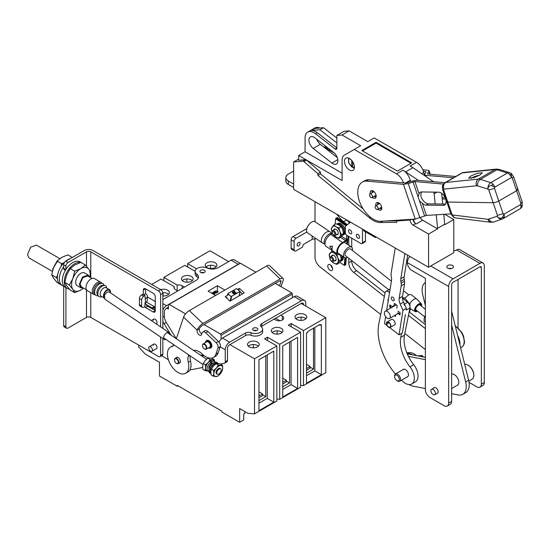 <?xml version="1.0" encoding="UTF-8"?>
<svg xmlns="http://www.w3.org/2000/svg" width="550" height="550" viewBox="0 0 550 550"><rect width="100%" height="100%" fill="white"/><g stroke="black" fill="none" stroke-linecap="round" stroke-linejoin="round"><path stroke-width="0.82" d="M206.147 340.986A4.283 2.475 60 0 1 206.697 340.436A4.283 2.475 60 0 1 209.997 341.584A4.283 2.475 60 0 1 211.867 345.902A4.283 2.475 60 0 1 210.98 347.861A4.283 2.475 60 0 1 210.231 348.061M176.021 357.878A3.245 1.87 60 0 1 176.481 357.376A3.245 1.87 60 0 1 178.977 358.243A3.245 1.87 60 0 1 180.393 361.508A3.245 1.87 60 0 1 179.719 362.993A3.245 1.87 60 0 1 179.059 363.144M190.321 355.953A11.763 6.793 -120 0 0 190.52 361.034L188.286 362.319A15.118 8.731 60 0 1 188.794 366.362A15.118 8.731 60 0 1 185.659 373.278A15.118 8.731 60 0 1 174.006 369.229A15.118 8.731 60 0 1 167.413 354.014A15.118 8.731 60 0 1 170.541 347.091A15.118 8.731 60 0 1 171.765 346.582L173.539 345.558M190.52 361.034A15.118 8.731 60 0 1 191.029 365.069A15.118 8.731 60 0 1 187.894 371.993L185.659 373.278M208.003 331.574L218.398 341.474L216.164 342.76L205.776 332.86L208.003 331.574A4.036 2.331 60 0 0 205.109 330.701L202.874 331.994A4.036 2.331 60 0 0 202.18 332.901L201.664 334.428A3.362 1.939 60 0 1 201.087 335.191A3.362 1.939 60 0 1 198.165 333.898A3.362 1.939 60 0 1 197.147 330.124L199.403 328.769A3.025 1.121 -46.4 0 1 202.201 325.566L279.434 280.988A3.025 1.121 -46.4 0 1 280.857 280.768A3.025 1.121 -46.4 0 1 280.913 281.724L279.531 285.828M199.382 328.838A3.362 1.939 -120 0 0 201.864 333.85M218.398 341.474A4.036 2.331 60 0 1 220.227 346.679L218.171 352.797A15.118 8.731 60 0 1 215.566 356.207L213.331 357.5A15.118 8.731 60 0 1 211.255 358.167M170.541 347.091L172.776 345.799A15.118 8.731 60 0 1 173.704 345.379M266.564 266.021L280.122 278.939A6.181 2.289 -46.4 0 1 283.037 278.479L269.479 265.567A6.181 2.289 133.6 0 0 266.564 266.021L189.337 310.599A6.181 2.289 133.6 0 0 183.611 317.144L176.351 338.759M174.061 344.926A11.763 6.793 60 0 1 172.721 346.184A11.763 6.793 60 0 1 171.765 346.582M188.286 362.319A11.763 6.793 60 0 1 188.306 356.448L189.791 355.596M188.815 354.929L188.306 356.448M193.414 350.343A15.118 8.731 60 0 1 202.469 354.234A15.118 8.731 60 0 0 208.704 357.967M216.164 342.76A4.036 2.331 60 0 1 217.999 347.971L215.944 354.09A15.118 8.731 60 0 1 213.331 357.5M202.874 331.994A4.036 2.331 60 0 1 205.776 332.86M183.611 317.144L197.147 330.124M242.461 293.934L240.13 291.713M197.168 330.062A6.181 2.289 -46.4 0 1 202.895 323.517L189.337 310.599M228.841 294.539L225.232 296.622L229.976 301.146L244.234 292.909L239.484 288.393L237.751 289.389M280.122 278.939L202.895 323.517M283.037 278.479A6.181 2.289 -46.4 0 1 283.147 280.431L281.043 286.694M238.831 290.345L239.484 288.393M83.27 287.98L80.836 287.794L79.317 284.426L82.528 277.021L88.199 275.055L89.574 277.069M59.819 258.624L36.424 245.114L30.724 247.094L27.5 254.533L29.033 257.916L52.353 271.384M86.591 289.891L81.366 286.88L80.066 283.999L82.878 277.585L87.67 275.969L92.015 278.479M211.984 292.841L215.724 293.067A44.626 25.761 -120 0 0 213.173 292.153L213.462 291.988A44.626 25.761 60 0 1 216.384 293.061L212.272 293.061A44.626 25.761 60 0 1 214.761 293.996L214.479 294.161A44.626 25.761 -120 0 0 211.551 293.088L211.984 292.841L212.053 293.246M218.151 291.851L217.229 292.511L215.765 292.435A44.626 25.761 -120 0 0 214.83 292.091L214.356 291.631L214.981 291.108L216.734 290.991A44.626 25.761 60 0 1 217.669 291.335L218.151 291.851M218.109 291.954L217.931 291.479M217.999 291.857L217.669 291.335M214.603 291.328L214.83 291.72M214.424 291.486L214.5 291.899M227.562 295.274L228.023 293.81L231.144 296.574L230.134 301.049M228.03 293.466L236.466 288.599L240.054 291.431L231.144 296.574M217.724 292.236L217.676 291.754L217.724 292.236L216.941 292.559M234.582 293.15L232.946 291.94L232.251 292.139L232.485 292.875L234.314 293.975L234.733 293.528L234.279 292.786M235.008 292.765L234.431 290.812L233.255 291.493L234.403 291.17L234.664 292.696L235.902 293.123L236.053 292.298L235.709 292.903L234.981 292.882L234.664 291.019M240.054 291.431L239.119 295.859M215.167 292.208L215.112 291.926A44.626 25.761 60 0 1 216.047 292.27M217.676 291.754L217.381 291.5A44.626 25.761 60 0 0 216.452 291.156L214.823 291.699M234.245 292.903L233.833 292.531M233.317 291.555L234.431 290.812M234.3 293.81L233.901 293.837M234.444 293.562L232.843 292.132L232.478 292.579L233.496 293.673M232.863 293.164L233.214 293.329M80.836 287.794L77.179 285.684A7.356 4.249 -60 0 1 75.659 282.315A7.356 4.249 -60 0 1 78.87 274.911A7.356 4.249 -60 0 1 84.542 272.938L88.199 275.055M83.573 288.152L80.864 290.029L74.676 292.641L70.153 290.029L66.646 285.739L64.797 282.404L66.646 275.028L70.153 268.599L74.683 265.031L80.871 262.419L85.388 265.024L80.864 268.599A13.124 7.576 120 0 0 72.827 278.596A13.124 7.576 120 0 0 72.827 289.307A13.124 7.576 120 0 0 80.864 290.029A13.124 7.576 120 0 0 83.463 288.09M89.767 277.179A13.124 7.576 120 0 0 90.138 273.955A13.124 7.576 120 0 0 88.901 269.314L90.75 272.649L89.822 277.214M85.388 265.024L88.901 269.314A13.124 7.576 120 0 0 80.864 268.599L74.676 271.212L72.827 278.596L69.314 285.017L72.827 289.307L74.676 292.641M64.797 282.404L69.314 285.017M70.153 268.599L74.676 271.212M59.758 284.027L57.062 282.466L53.556 278.183L51.707 274.849L53.556 267.465L57.062 261.044L61.593 257.469L67.781 254.856L72.284 257.455M51.707 274.849L56.224 277.461L57.413 278.809M57.551 275.433L56.224 277.461M57.062 261.044L61.586 263.649L61.098 266.399M63.896 262.845L61.586 263.649M219.141 369.036A3.19 1.677 -55.8 0 1 220.736 368.878A3.19 1.677 -55.8 0 1 220.935 371.319A3.19 1.677 -55.8 0 1 218.749 374A3.19 1.677 -55.8 0 1 217.154 374.158A3.19 1.677 -55.8 0 1 216.954 371.717A3.19 1.677 -55.8 0 1 219.141 369.036M80.678 262.481A14.699 8.491 120 0 0 69.898 267.85A14.699 8.491 120 0 0 64.288 281.744A14.699 8.491 120 0 0 67.334 288.475A14.699 8.491 120 0 0 69.355 289.128M82.699 263.471A14.699 8.491 120 0 0 82.032 263.017L80.066 261.876A14.699 8.491 120 0 0 68.736 265.815A14.699 8.491 120 0 0 62.315 280.603A14.699 8.491 120 0 0 65.361 287.334L67.334 288.475M82.032 263.017A14.699 8.491 120 0 0 81.311 262.666M70.139 258.699A14.699 8.491 120 0 0 57.372 277.75A14.699 8.491 120 0 0 60.417 284.481L62.391 285.622A14.699 8.491 -60 0 1 59.345 278.891A14.699 8.491 -60 0 1 63.683 266.633M63.704 285.794A3.025 1.746 120 0 0 63.683 286.131A14.699 8.491 -60 0 1 62.391 285.622M95.226 294.718A7.006 4.042 -60 0 1 93.775 294.394A7.006 4.042 -60 0 1 92.324 291.184A7.006 4.042 -60 0 1 95.384 284.137A7.006 4.042 -60 0 1 100.781 282.26A7.006 4.042 -60 0 1 101.784 283.353M100.781 282.26L94.463 278.609A7.006 4.042 120 0 0 89.059 280.486A7.006 4.042 120 0 0 86.006 287.54A7.006 4.042 120 0 0 87.457 290.744L93.775 294.394M98.168 295.659L97.866 295.714A6.806 3.932 -60 0 1 95.308 294.827L94.284 293.48A6.133 3.541 -60 0 1 93.651 291.239A6.133 3.541 -60 0 1 95.865 285.594A6.133 3.541 -60 0 1 100.244 283.161L101.922 283.374A6.806 3.932 -60 0 1 103.971 285.141L104.074 285.436M101.846 296.67L101.001 296.869A6.298 3.637 -60 0 1 98.395 295.982L97.433 294.587A5.541 3.204 -60 0 1 96.917 292.648A5.541 3.204 -60 0 1 102.781 285.333L104.473 285.464A6.298 3.637 -60 0 1 106.542 287.279L106.789 288.118M95.308 294.827A6.806 3.932 -60 0 1 94.607 292.339A6.806 3.932 -60 0 1 97.061 286.076A6.806 3.932 -60 0 1 101.922 283.374M98.395 295.982A6.298 3.637 -60 0 1 97.811 293.782A6.298 3.637 -60 0 1 104.473 285.464M104.067 297.949L101.221 296.306A4.936 2.853 -60 0 1 100.196 294.044A4.936 2.853 -60 0 1 102.355 289.073A4.936 2.853 -60 0 1 106.164 287.753L109.443 289.644A4.936 2.853 -60 0 1 110.461 291.906A4.936 2.853 -60 0 1 110.392 292.786M104.046 297.811A4.936 2.853 -60 0 1 103.476 295.941A4.936 2.853 -60 0 1 105.634 290.971A4.936 2.853 -60 0 1 109.443 289.644M104.06 296.526A4.269 2.461 -60 0 1 103.95 295.666A4.269 2.461 -60 0 1 105.813 291.369A4.269 2.461 -60 0 1 109.106 290.228A4.269 2.461 -60 0 1 109.986 292.181A4.269 2.461 -60 0 1 109.979 292.504M205.343 342.657A4.084 2.358 60 0 1 206.181 340.972A4.084 2.358 60 0 1 209.33 342.066A4.084 2.358 60 0 1 211.111 346.177A4.084 2.358 60 0 1 210.265 348.04A4.084 2.358 60 0 1 208.381 347.923M206.181 349.195L209.742 347.139A3.039 1.753 -120 0 0 210.375 345.751A3.039 1.753 -120 0 0 209.048 342.684A3.039 1.753 -120 0 0 206.704 341.873L203.136 343.929A3.039 1.753 60 0 1 205.48 344.747A3.039 1.753 60 0 1 206.807 347.806A3.039 1.753 60 0 1 206.181 349.195A3.039 1.753 60 0 1 204.655 349.044A3.039 1.753 60 0 1 204.538 348.975M206.333 347.806A2.702 1.561 60 0 1 204.421 348.913A2.702 1.561 60 0 1 202.51 345.599L202.51 345.599A2.702 1.561 60 0 1 204.421 344.493A2.702 1.561 60 0 1 206.333 347.806M202.51 345.599L202.51 345.324A3.039 1.753 60 0 1 203.136 343.929M174.501 360.058A2.702 1.561 60 0 1 174.501 360.051A2.702 1.561 60 0 1 176.413 358.951A2.702 1.561 60 0 1 178.324 362.264A2.702 1.561 60 0 1 176.413 363.364A2.702 1.561 60 0 1 174.501 360.058L174.501 359.783A3.039 1.753 60 0 1 175.134 358.387A3.039 1.753 60 0 1 177.471 359.205A3.039 1.753 60 0 1 178.805 362.264A3.039 1.753 60 0 1 178.173 363.653A3.039 1.753 60 0 1 176.653 363.502A3.039 1.753 60 0 1 176.529 363.433M152.446 350.061A2.619 1.513 60 0 1 151.903 351.264A2.619 1.513 60 0 1 149.882 350.556A2.619 1.513 60 0 1 148.741 347.923A2.619 1.513 60 0 1 149.284 346.72A2.619 1.513 60 0 1 151.305 347.421A2.619 1.513 60 0 1 152.446 350.061M217.154 374.158L216.466 373.697A3.19 1.677 -55.8 0 1 216.267 371.25A3.19 1.677 -55.8 0 1 218.453 368.569A3.19 1.677 -55.8 0 1 220.048 368.411L220.736 368.878M218.646 366.156A6.298 3.307 124.2 0 0 216.363 368.094A6.298 3.307 124.2 0 0 213.806 373.622A6.298 3.307 124.2 0 0 215.696 376.585A6.298 3.307 124.2 0 0 220.151 374.014A6.298 3.307 124.2 0 0 222.716 368.479A6.298 3.307 124.2 0 0 220.825 365.523A6.298 3.307 124.2 0 0 218.646 366.156M222.544 365.386L218.309 365.124L216.363 368.094L213.627 370.528L213.806 373.622L213.18 376.186L211.014 374.715L210.843 371.614L211.461 369.057L213.407 366.087L216.143 363.653L220.378 363.914L222.544 365.386L222.716 368.479L222.09 371.044L220.151 374.014L217.415 376.441L213.18 376.186M218.309 365.124L216.143 363.653M211.461 369.057L213.627 370.528M218.192 363.543A6.298 3.307 124.2 0 0 217.724 363.076L216.776 362.436A6.298 3.307 124.2 0 0 213.627 362.746A6.298 3.307 124.2 0 0 209.316 368.039A6.298 3.307 124.2 0 0 209.701 372.859L210.65 373.505A6.298 3.307 124.2 0 0 210.877 373.636M217.724 363.076A6.298 3.307 124.2 0 0 214.576 363.392A6.298 3.307 124.2 0 0 210.258 368.679A6.298 3.307 124.2 0 0 210.65 373.505M217.422 363.502A5.782 3.032 124.2 0 0 215.05 363.578L214.974 364.561M214.871 364.643L214.101 364.121A5.782 3.032 124.2 0 0 210.567 368.816A5.782 3.032 124.2 0 0 210.829 372.982M215.05 363.578L215.676 363.997M206.931 267.548A5.844 3.376 180 0 1 205.219 265.162A5.844 3.376 180 0 1 208.828 262.041A5.844 3.376 180 0 1 215.201 262.769A5.844 3.376 180 0 1 216.913 265.162A5.844 3.376 180 0 1 213.304 268.276A5.844 3.376 180 0 1 206.931 267.548M216.088 266.887A5.844 3.376 0 0 0 215.201 266.228A5.844 3.376 0 0 0 206.044 266.887M183.171 281.263A5.844 3.376 180 0 1 181.459 278.877A5.844 3.376 180 0 1 185.068 275.756A5.844 3.376 180 0 1 191.441 276.492A5.844 3.376 180 0 1 193.153 278.877A5.844 3.376 180 0 1 189.544 281.999A5.844 3.376 180 0 1 183.171 281.263M192.328 280.603A5.844 3.376 0 0 0 191.441 279.95A5.844 3.376 0 0 0 182.284 280.603M90.771 277.757L90.771 251.831A3.025 1.746 0 0 0 86.494 251.831L68.056 262.481L65.821 261.188L84.26 250.546A6.181 3.568 180 0 1 93.005 250.546L160.717 289.644A5.844 3.376 180 0 1 167.681 290.207A5.844 3.376 180 0 1 169.393 292.593A5.844 3.376 180 0 1 162.855 295.948M168.568 294.326A5.844 3.376 0 0 0 167.681 293.666A5.844 3.376 0 0 0 162.786 292.703M249.239 346.857A5.844 3.376 180 0 1 247.521 344.472A5.844 3.376 180 0 1 251.13 341.351A5.844 3.376 180 0 1 257.503 342.086A5.844 3.376 180 0 1 259.215 344.472A5.844 3.376 180 0 1 255.606 347.586A5.844 3.376 180 0 1 249.239 346.857M258.39 346.197A5.844 3.376 0 0 0 257.503 345.538A5.844 3.376 0 0 0 248.346 346.197M272.999 333.142A5.844 3.376 180 0 1 271.288 330.749A5.844 3.376 180 0 1 274.897 327.635A5.844 3.376 180 0 1 281.263 328.364A5.844 3.376 180 0 1 282.975 330.749A5.844 3.376 180 0 1 279.366 333.871A5.844 3.376 180 0 1 272.999 333.142M282.157 332.482A5.844 3.376 0 0 0 281.263 331.822A5.844 3.376 0 0 0 272.113 332.482M296.759 319.419A5.844 3.376 180 0 1 295.048 317.034A5.844 3.376 180 0 1 298.657 313.913A5.844 3.376 180 0 1 305.023 314.648A5.844 3.376 180 0 1 306.742 317.034A5.844 3.376 180 0 1 303.132 320.155A5.844 3.376 180 0 1 296.759 319.419M305.917 318.759A5.844 3.376 0 0 0 305.023 318.106A5.844 3.376 0 0 0 295.873 318.759M244.867 411.579L244.867 413.311L243.746 413.951L243.746 419.932L239.663 422.297L221.843 412.005L221.843 411.125L177.292 385.406L177.292 386.286L159.466 375.994L159.466 362.278L145.331 354.118L138.676 346.981L138.676 345.07M229.893 344.603L254.512 358.82L276.849 345.923L276.849 400.964L254.512 413.854L247.857 413.311L239.663 408.574L239.663 422.297M273.804 351.141L258.954 359.714L258.954 410.712L273.804 402.139L273.804 351.141M254.512 358.82L254.512 413.854M297.591 337.404L282.741 345.978L282.741 396.983L297.591 388.41L297.591 337.404M279.696 399.314L300.609 387.241L300.609 332.207L279.696 344.279L279.696 399.314L276.849 399.08M177.788 290.957L175.436 289.596A4.737 2.736 180 0 1 174.047 287.664A4.737 2.736 180 0 1 174.329 286.736L161.012 279.049L151.69 284.433M195.154 271.322L184.772 265.334L163.866 277.399L163.866 280.692M320.045 325.263L320.045 324.445L307.78 331.519L307.78 332.344L306.501 333.087L306.501 383.268L321.351 374.694L321.351 324.514L320.045 325.263L319.33 324.851M228.663 261.587L209.962 250.786L187.626 263.684L187.626 266.977M187.626 263.684L196.577 268.854M163.866 277.399L177.183 285.093A4.737 2.736 180 0 1 182.139 285.732L184.491 287.086M147.345 296.945L155.272 301.524M166.739 308.144L168.403 309.107L168.403 304.796L169.118 304.384L185.57 313.885M255.894 272.181L240.398 263.23L169.118 304.384M224.909 290.063L217.422 285.746L208.106 291.122L215.593 295.439M204.002 324.528L220.392 333.988L221.107 335.225L221.107 339.137M275.296 283.381L291.672 292.834L220.392 333.988M291.672 292.834L292.387 294.071L221.107 335.225M292.387 294.071L292.387 297.729M280.768 315.239L282.356 316.154A4.737 2.736 180 0 1 283.745 318.093A4.737 2.736 180 0 1 280.823 320.616A4.737 2.736 180 0 1 275.66 320.024L274.072 319.11M276.849 345.923L264.584 338.848L267.438 337.198L279.696 344.279M300.609 332.207L288.344 325.126L291.197 323.482L303.456 330.557L325.793 317.666L325.793 372.701L303.456 385.598L303.456 330.557M301.18 303.456L325.793 317.666M303.456 385.598L300.609 385.364M178.049 385.846L177.292 386.286M210.554 265.251L210.554 268.524M186.794 278.974L186.794 282.239M163.034 292.689L163.034 295.955M258.954 403.171L267.272 398.372L267.272 354.908M267.272 398.372L273.804 402.139M258.954 400.592L265.794 396.639L265.794 355.761M282.741 389.441L291.053 384.636L291.053 341.179M291.053 384.636L297.591 388.41M282.741 386.863L289.561 382.924L289.561 342.045M306.501 375.719L314.813 370.92L314.813 327.463M314.813 370.92L321.351 374.694M306.501 373.141L313.507 369.098L313.507 328.212M301.104 317.116L301.104 320.409M313.507 369.098L310.09 367.118M277.152 330.832L277.152 334.125M289.561 382.924L286.33 381.054M253.392 344.554L253.392 347.847M265.794 396.639L262.563 394.776M217.422 291.239L217.422 285.746M174.329 286.736L174.329 288.592M177.183 285.093L177.183 290.606M291.197 326.776L291.197 323.482M267.438 340.491L267.438 337.198M275.591 318.23A4.737 2.736 180 0 1 275.681 318.285L279.984 320.767M205.439 364.973L208.175 362.539L210.121 359.569L214.356 359.824L212.19 358.359L209.674 357.961L207.955 358.098L205.219 360.532L203.273 363.502L202.654 366.059L202.826 369.16L204.992 370.631L205.611 368.067L205.439 364.973L203.273 363.502M207.955 358.098L210.121 359.569M215.002 362.189A5.782 3.032 124.2 0 0 214.39 361.446A6.298 3.307 124.2 0 0 212.637 359.968A6.298 3.307 124.2 0 0 208.175 362.539A6.298 3.307 124.2 0 0 205.611 368.067A6.298 3.307 124.2 0 0 207.508 371.03L204.992 370.631M214.356 359.824L214.541 361.556M207.508 371.03A6.298 3.307 124.2 0 0 207.914 371.016A5.782 3.032 124.2 0 0 208.821 371.305M213.283 360.69L214.39 361.446A5.782 3.032 124.2 0 0 211.977 361.487L211.819 363.474L210.959 362.89M211.977 361.487L210.863 360.731M211.819 363.474A3.259 1.712 -55.8 0 1 212.685 363.399L212.651 363.392M209.083 368.699A3.259 1.712 -55.8 0 1 210.87 364.024L211.028 362.038A5.782 3.032 124.2 0 0 207.439 366.877A5.782 3.032 124.2 0 0 207.9 371.009L206.793 370.253M209.914 361.281L211.028 362.038M258.954 391.841L262.563 393.924L258.954 396.007M258.954 397.712L262.563 395.629L262.563 393.924M306.501 364.416L310.09 366.486L306.501 368.562M306.501 370.26L310.09 368.191L310.09 366.486M282.741 378.132L286.33 380.208L282.741 382.277M282.741 383.982L286.33 381.906L286.33 380.208M204.401 270.298A2.619 1.513 0 0 0 201.548 269.968A2.619 1.513 0 0 0 199.925 271.37A2.619 1.513 0 0 0 200.695 272.436A2.619 1.513 0 0 0 203.555 272.766A2.619 1.513 0 0 0 205.171 271.37A2.619 1.513 0 0 0 204.401 270.298M203.919 272.656A2.619 1.513 0 0 0 201.176 272.656M257.104 328.157A2.619 1.513 0 0 0 254.244 327.834A2.619 1.513 0 0 0 252.629 329.23A2.619 1.513 0 0 0 253.392 330.303A2.619 1.513 0 0 0 256.252 330.626A2.619 1.513 0 0 0 257.868 329.23A2.619 1.513 0 0 0 257.104 328.157M256.616 330.516A2.619 1.513 0 0 0 253.873 330.516M155.169 306.962A4.201 2.427 60 0 1 154.248 306.597L146.321 302.019M154.248 306.597L152.013 307.89A4.201 2.427 60 0 0 153.471 308.289L155.272 306.79M160.717 355.217L168.355 359.631M152.013 307.89L146.066 304.452M220.186 346.816L225.259 349.745L225.259 361.776A3.025 1.746 60 0 1 224.634 363.158A3.025 1.746 60 0 1 224.311 363.282L220.529 364.018M202.647 367.489L189.881 369.971M201.884 356.084L204.133 355.651M162.855 321.289A8.401 4.847 -120 0 0 164.058 323.744L171.098 335.197M262.639 329.23A7.391 4.269 180 0 1 258.644 333.018A7.391 4.269 180 0 1 250.972 332.709A4.201 2.427 0 0 0 245.575 332.977L229.632 342.176L222.502 338.058L294.271 296.636L301.4 300.754L261.738 323.647A4.201 2.427 0 0 0 260.507 325.359A4.201 2.427 0 0 0 261.278 326.762A7.391 4.269 180 0 1 262.639 329.23L262.639 331.808A7.391 4.269 180 0 1 258.644 335.603A7.391 4.269 180 0 1 250.972 335.294A4.201 2.427 0 0 0 245.575 335.555L229.632 344.754A3.025 1.746 -60 0 0 227.494 348.459L227.494 360.484A3.025 1.746 60 0 1 226.868 361.873L224.634 363.158M168.403 307.182L166.485 308.289A3.025 1.746 -60 0 0 164.347 311.994L164.347 316.257A8.401 4.847 -120 0 0 166.292 322.458L176.289 338.718M199.939 354.764A8.401 4.847 -120 0 0 202.455 355.121L203.273 354.963M225.259 349.745A6.181 3.568 -60 0 1 229.632 342.176M222.502 338.058A6.181 3.568 120 0 0 218.996 342.127M301.4 300.754A6.181 3.568 -60 0 1 304.494 300.444L297.364 296.333A6.181 3.568 120 0 0 294.271 296.636M162.855 299.578L196.048 280.418A8.401 4.847 0 0 0 198.509 276.987A8.401 4.847 0 0 0 196.728 273.996A7.391 4.269 180 0 1 195.154 271.37A7.391 4.269 180 0 1 199.313 267.534A7.391 4.269 180 0 1 207.103 268.008A8.401 4.847 0 0 0 218.219 267.616L231.124 260.171L238.253 264.289A6.181 3.568 -60 0 1 239.422 263.794M238.253 264.289L166.485 305.711L162.855 303.614M162.855 310.042A6.181 3.568 -60 0 1 166.485 305.711M301.4 303.332A3.025 1.746 -60 0 1 302.913 303.181A3.025 1.746 -60 0 1 303.538 304.569L301.4 303.332L261.738 326.226A4.201 2.427 0 0 0 261.147 326.652M198.206 278.272A8.401 4.847 0 0 0 196.728 276.574A7.391 4.269 180 0 1 195.154 273.948L195.154 271.37M304.494 300.444A6.181 3.568 -60 0 1 305.772 303.277L305.772 306.103M240.226 263.333L234.218 259.861A6.181 3.568 120 0 0 231.124 260.171M151.903 351.264L156.468 348.624A2.619 1.513 -120 0 0 157.011 347.428A2.619 1.513 -120 0 0 155.863 344.788A2.619 1.513 -120 0 0 153.842 344.087A2.619 1.513 -120 0 0 153.299 345.29M156.131 323.826L156.468 323.634A2.619 1.513 -120 0 0 157.011 322.431A2.619 1.513 -120 0 0 155.863 319.798A2.619 1.513 -120 0 0 153.842 319.096A2.619 1.513 -120 0 0 153.299 320.293M144.526 306.742A3.025 1.746 -120 0 0 145.441 307.505L153.134 311.953A3.025 1.746 -120 0 0 154.646 312.104A3.025 1.746 -120 0 0 155.272 310.716L155.272 296.945A3.025 1.746 -120 0 0 153.134 293.239L145.441 288.798A3.025 1.746 -120 0 0 143.928 288.647A3.025 1.746 -120 0 0 143.303 290.029L143.303 294.559M160.621 337.019L160.621 355.272A3.025 1.746 60 0 1 159.995 356.661A3.025 1.746 60 0 1 158.483 356.51L90.771 317.405A3.025 1.746 0 0 0 86.494 317.405L68.056 328.054A3.025 1.746 120 0 1 66.543 328.199A3.025 1.746 120 0 1 65.917 326.817L63.683 325.524A3.025 1.746 120 0 0 64.309 326.913L66.543 328.199M90.771 251.831L158.483 290.936A3.025 1.746 60 0 1 160.621 294.642L160.621 326.865M143.653 294.766L145.537 293.679L145.537 288.853M141.542 294.91L142.732 294.229L144.959 295.515L143.777 296.202L141.542 294.91A3.025 1.746 120 0 0 139.404 298.616L139.404 304.652A3.025 1.746 120 0 0 140.03 306.041L142.264 307.326A3.025 1.746 -60 0 0 143.777 307.175L144.959 306.494L144.959 302.926L145.53 302.596A3.025 1.746 -120 0 0 147.675 306.219L155.272 310.606M159.995 356.661L162.229 355.369A3.025 1.746 -120 0 0 162.855 353.987L162.855 338.539M162.855 328.384L162.855 293.349A3.025 1.746 -120 0 0 160.717 289.644L158.483 290.936M146.836 301.428L145.53 302.596L144.959 295.515M139.404 298.616L141.639 299.908A3.025 1.746 -60 0 1 143.777 296.202M141.639 299.908L141.639 305.944L139.404 304.652M142.264 307.326A3.025 1.746 -60 0 1 141.639 305.944M65.821 261.188A3.025 1.746 120 0 0 63.683 264.894L63.683 268.352A3.025 1.746 120 0 0 64.309 269.734L65.367 270.346M63.683 264.894L65.917 266.179L65.917 269.445M64.233 286.447L63.683 286.131L63.683 325.524M65.917 287.657L65.917 326.817M145.537 293.679A6.181 3.568 180 0 1 147.345 296.202L147.345 300.073A6.181 3.568 180 0 1 146.871 301.448M147.345 296.202A6.181 3.568 180 0 1 145.53 298.726M65.917 266.179A3.025 1.746 -60 0 1 68.056 262.481M164.209 339.453L104.789 299.138L104.507 295.048L106.968 292.098L109.154 291.947L168.926 332.502A4.201 2.207 124.2 0 0 166.829 332.716A4.201 2.207 124.2 0 0 163.955 336.243A4.201 2.207 124.2 0 0 164.209 339.453A4.201 2.207 124.2 0 0 165.963 339.426M169.544 334.146A4.201 2.207 124.2 0 0 168.926 332.502M416.728 355.678A16.803 9.701 -120 0 0 406.897 352.983M412.582 354.867A16.803 9.701 -120 0 0 407.103 353.492M384.374 312.826A4.201 2.427 60 0 1 385.234 311.211A4.201 2.427 60 0 1 388.596 312.469A4.201 2.427 60 0 1 390.294 316.862A4.201 2.427 60 0 1 389.434 318.484A4.201 2.427 60 0 1 386.072 317.226A4.201 2.427 60 0 1 384.374 312.826M409.777 308.914L410.321 308.605L409.901 311.286L409.228 311.671M410.025 306.714L409.901 304.356L409.406 304.638M403.246 298.732L404.704 297.887L402.449 297.859M409.901 304.356L404.704 297.887M409.729 307.368L410.321 308.605M394.233 299.887A2.097 1.21 60 0 1 393.807 300.699A2.097 1.21 60 0 1 392.123 300.066A2.097 1.21 60 0 1 391.277 297.873A2.097 1.21 60 0 1 391.703 297.062A2.097 1.21 60 0 1 393.381 297.688A2.097 1.21 60 0 1 394.233 299.887M390.94 307.911L389.606 306.873L389.929 304.899L392.246 306.694L392.721 306.419A4.283 2.475 60 0 0 392.459 307.038M392.246 306.694A4.283 2.475 60 0 1 392.776 306.171A4.283 2.475 60 0 1 393.965 306.013L396.179 304.734M391.05 319.681A3.19 1.843 60 0 1 391.304 319.474A3.19 1.843 60 0 1 393.862 320.43A3.19 1.843 60 0 1 395.154 323.771A3.19 1.843 60 0 1 394.501 325.009A3.19 1.843 60 0 1 394.192 325.126M395.244 248.016L391.119 273.329A8.401 4.847 60 0 0 391.057 273.838A8.401 4.847 60 0 0 391.167 275.976L391.483 277.846A8.401 4.847 60 0 1 391.593 279.984A8.401 4.847 60 0 1 391.531 280.493L386.657 310.386M405.371 306.178L403.528 302.101A8.401 4.847 60 0 1 402.524 296.402L404.559 283.903A8.401 4.847 -120 0 0 404.511 281.256L404.195 279.386A8.401 4.847 60 0 1 404.147 276.739L407.66 255.186M406.257 308.461L403.019 310.331L399.025 334.84L402.373 332.908L405.371 314.559M395.684 314.875L395.436 316.408L394.405 315.611M393.965 306.013L394.398 303.359L397.21 305.539L396.777 308.192M385.632 316.676L384.505 323.579L387.021 325.524M389.654 327.573L399.025 334.84M404.882 253.584L400.799 278.678L404.147 276.739M404.511 281.256L401.163 283.195L400.847 281.318A8.401 4.847 60 0 1 400.799 278.678M401.163 283.195A8.401 4.847 60 0 1 401.211 285.835L399.176 298.334L402.524 296.402M403.528 302.101L400.18 304.033A8.401 4.847 60 0 1 399.176 298.334M400.18 304.033L403.019 310.331M397.911 311.094L400.228 312.895L399.905 314.868L397.588 313.074M398.069 312.799L400.001 314.298M390.308 305.195L390.081 306.597L391.414 307.636M389.606 306.873L390.081 306.597M391.421 281.181L350.584 248.985A4.201 1.952 128.3 0 0 348.521 249.219A4.201 1.952 128.3 0 0 345.51 252.567A4.201 1.952 128.3 0 0 345.386 255.585L388.761 289.781M417.12 310.867A4.201 1.952 -51.7 0 1 415.504 310.874A4.201 1.952 -51.7 0 1 415.628 307.856A4.201 1.952 -51.7 0 1 418.639 304.507A4.201 1.952 -51.7 0 1 420.702 304.274A4.201 1.952 -51.7 0 1 421.073 305.855A4.201 1.952 -51.7 0 0 420.702 304.274A4.201 1.952 -51.7 0 0 418.639 304.507A4.201 1.952 -51.7 0 0 415.628 307.856A4.201 1.952 -51.7 0 0 415.504 310.874A4.201 1.952 -51.7 0 0 417.12 310.867M416.563 310.427A3.41 1.581 -51.7 0 1 415.993 310.255A3.41 1.581 -51.7 0 1 416.096 307.801A3.41 1.581 -51.7 0 1 418.536 305.085A3.41 1.581 -51.7 0 1 420.214 304.893A3.41 1.581 -51.7 0 1 420.516 305.415M324.995 244.262L322.534 243.045A6.724 3.513 -55.7 0 1 322.307 242.914A6.724 3.513 -55.7 0 1 321.344 240.109A6.724 3.513 -55.7 0 1 324.768 233.502A6.724 3.513 -55.7 0 1 329.883 231.811A6.724 3.513 -55.7 0 1 330.082 231.969L331.973 233.688M329.883 231.811L315.088 221.726A6.724 3.513 124.3 0 0 309.973 223.417A6.724 3.513 124.3 0 0 306.556 230.024A6.724 3.513 124.3 0 0 307.519 232.836L322.307 242.914M324.988 244.234A6.298 3.293 -55.7 0 1 324.122 241.629A6.298 3.293 -55.7 0 1 327.174 235.593A6.298 3.293 -55.7 0 1 331.911 233.722M347.483 257.235A6.298 3.293 -55.7 0 1 344.438 257.489A6.298 3.293 -55.7 0 1 343.53 254.856A6.298 3.293 -55.7 0 1 346.741 248.662A6.298 3.293 -55.7 0 1 351.532 247.081A6.298 3.293 -55.7 0 1 352.44 249.714A6.298 3.293 -55.7 0 1 352.351 250.374M351.532 247.081L344.554 242.323A6.298 3.293 124.3 0 0 344.362 242.206M453.489 177.781L425.714 175.326L424.408 174.721L426.064 172.054L425.624 171.524L426.064 172.054M445.651 199.031L442.214 198.983M445.129 197.704L442.083 197.656M455.723 176.495L427.948 174.041L427.508 173.511L429.165 170.844L427.859 170.232L422.84 169.792M423.452 171.332L425.624 171.524L425.886 172.294M427.948 174.041L427.508 173.511L427.673 173.986M430.918 390.5A3.156 1.822 60 0 1 431.564 389.283A3.156 1.822 60 0 1 434.087 390.232A3.156 1.822 60 0 1 435.366 393.532A3.156 1.822 60 0 1 434.72 394.756A3.156 1.822 60 0 1 432.197 393.807A3.156 1.822 60 0 1 430.918 390.5M340.478 261.319A6.298 3.637 -120 0 0 341.062 261.085L342.011 260.542A6.298 3.637 -120 0 0 343.296 258.108A6.298 3.637 -120 0 0 343.241 256.678M341.062 261.085A6.298 3.637 -120 0 0 342.347 258.658A6.298 3.637 -120 0 0 341.949 255.798M332.592 269.163A3.41 1.966 60 0 1 331.897 270.483A3.41 1.966 60 0 1 329.168 269.459A3.41 1.966 60 0 1 327.786 265.891A3.41 1.966 60 0 1 328.481 264.571A3.41 1.966 60 0 1 331.21 265.595A3.41 1.966 60 0 1 332.592 269.163M332.509 268.125A3.41 1.966 60 0 1 330.839 265.217M456.617 249.927L479.902 263.368A6.215 3.589 -60 0 1 483.01 263.058L459.724 249.617A6.215 3.589 120 0 0 456.617 249.927L456.383 250.064A4.036 2.331 180 0 1 453.771 250.738M483.01 263.058A6.215 3.589 -60 0 1 484.303 265.904L484.303 382.511A6.387 3.685 -120 0 1 484.282 382.972A6.387 3.685 -120 0 1 482.976 385.433L480.006 387.152A6.387 3.685 60 0 1 476.816 386.836L469.019 382.332M479.902 263.368L453.056 278.871A6.215 3.589 120 0 0 448.663 286.481L448.663 403.088A6.387 3.685 60 0 1 447.336 406.01L450.306 404.298A6.387 3.685 -120 0 0 451.632 401.376L451.632 284.769A2.014 1.162 -60 0 1 453.056 282.301L479.902 266.798A2.014 1.162 -60 0 1 480.913 266.702A2.014 1.162 -60 0 1 481.332 267.623L481.332 384.23A6.387 3.685 60 0 1 481.312 384.684A6.387 3.685 60 0 1 480.006 387.152M447.831 265.478A3.293 1.904 180 0 1 451.419 265.072A3.293 1.904 180 0 1 453.447 266.826A3.293 1.904 180 0 1 452.485 268.173A3.293 1.904 180 0 1 448.896 268.586A3.293 1.904 180 0 1 446.861 266.826A3.293 1.904 180 0 1 447.831 265.478M448.731 268.538A3.293 1.904 180 0 1 451.578 268.538M433.757 388.018A3.293 1.904 60 0 1 434.156 387.633A3.293 1.904 60 0 1 436.789 388.616A3.293 1.904 60 0 1 438.123 392.061A3.293 1.904 60 0 1 437.449 393.332A3.293 1.904 60 0 1 436.92 393.484M298.609 242.447A2.097 1.21 -60 0 1 299.661 242.344A2.097 1.21 -60 0 1 299.984 244.028A2.097 1.21 -60 0 1 298.609 245.877A2.097 1.21 -60 0 1 297.564 245.981A2.097 1.21 -60 0 1 297.241 244.303A2.097 1.21 -60 0 1 298.609 242.447M385.062 292.964L356.606 270.641A8.401 4.847 60 0 1 351.718 261.064L351.718 260.576M425.377 324.582L409.179 311.884M349.387 223.066A8.869 5.122 -120 0 0 346.624 219.993A23.519 13.578 60 0 1 346.418 219.828M351.718 247.218L351.718 238.184M348.748 236.466L348.748 245.176M348.748 258.232L348.748 262.783L351.718 261.064M356.606 270.641L353.636 272.353A8.401 4.847 60 0 1 348.748 262.783M353.636 272.353L384.361 296.457M408.478 315.377L425.377 328.625M458.047 279.421L458.047 327.759M306.824 228.587L293.026 236.548L295.996 238.267A2.688 1.554 120 0 0 294.099 241.56L294.099 249.789A2.688 1.554 120 0 0 294.656 251.02A2.688 1.554 120 0 0 295.996 250.889L301.936 247.459A1.347 0.777 -60 0 0 302.885 245.809A1.347 0.777 -60 0 1 303.841 244.166L312.153 239.367A2.014 1.162 180 0 1 315.006 239.367L315.006 257.221A8.401 4.847 60 0 0 319.901 266.798L380.717 314.504M404.841 333.424L425.377 349.532M315.006 201.692L315.006 221.671M346.624 219.993L343.654 221.705A23.519 13.578 60 0 1 336.82 214.287M343.654 221.705A8.869 5.122 60 0 1 345.015 222.991M293.624 171.098L288.324 174.157A8.401 4.847 -0 0 0 285.863 177.588A8.401 4.847 -0 0 0 288.324 181.019L293.624 184.078M285.863 177.588L285.863 181.019A8.401 4.847 -0 0 0 288.324 184.449L293.624 187.509M363.598 229.749L363.598 230.704L375.478 237.566L376.31 237.084M447.336 406.01A6.387 3.685 60 0 1 444.146 405.694L429.887 397.464A6.387 3.685 -120 0 1 425.377 389.647L425.377 278.252L411.833 270.435A6.387 3.685 -120 0 1 407.316 262.611A6.215 3.589 120 0 1 409.908 256.486M293.026 236.548A2.688 1.554 120 0 0 291.129 239.841L291.129 248.077A2.688 1.554 120 0 0 291.686 249.308L294.656 251.02M295.996 238.267L306.838 232.011M375.478 236.603L375.478 237.566M473.846 375.169A7.899 4.558 -120 0 0 473.846 374.969A7.899 4.558 -120 0 0 468.263 365.296A7.899 4.558 -120 0 0 468.084 365.2M464.695 364.327A8.401 4.847 60 0 1 467.906 365.09A8.401 4.847 60 0 1 473.846 375.382A8.401 4.847 60 0 1 473.818 375.98A8.401 4.847 60 0 1 472.106 379.225L468.806 381.129M345.359 230.45A6.298 3.637 -120 0 0 342.272 224.792A6.298 3.637 -120 0 0 337.851 223.534L336.903 224.084A6.298 3.637 -120 0 0 336.875 224.097M342.616 235.228A6.298 3.637 -120 0 0 343.2 234.994A6.298 3.637 -120 0 0 344.486 232.567A6.298 3.637 -120 0 0 341.935 225.974A6.298 3.637 -120 0 0 336.903 224.084M343.2 234.994L344.149 234.451A6.298 3.637 -120 0 0 345.359 232.567M381.618 209.158A4.249 2.454 60 0 1 379.816 208.196M377.719 204.559A4.249 2.454 60 0 1 377.623 203.266A4.249 2.454 60 0 1 377.781 202.51M375.994 197.299A4.249 2.454 60 0 1 374.192 196.329M372.096 192.692A4.249 2.454 60 0 1 371.999 191.407A4.249 2.454 60 0 1 372.158 190.651M388.128 301.359A2.619 1.513 60 0 1 387.908 300.018A2.619 1.513 60 0 1 388.444 299.007A2.619 1.513 60 0 1 388.52 298.966M402.861 369.717A4.304 2.482 60 0 1 403.288 369.346A4.304 2.482 60 0 1 406.725 370.638A4.304 2.482 60 0 1 408.464 375.141A4.304 2.482 60 0 1 407.584 376.798A4.304 2.482 60 0 1 407.089 376.977M413.703 364.726L409.991 366.864A12.602 7.274 60 0 1 411.737 383.982L415.442 381.844A12.602 7.274 -120 0 0 413.703 364.726A27.892 16.101 60 0 1 404.147 337.59A27.892 16.101 60 0 1 404.484 335.184L409.991 307.89A4.366 2.523 -120 0 0 407.591 302.287L402.456 298.086M409.991 366.864A27.892 16.101 60 0 1 400.441 339.735A27.892 16.101 60 0 1 400.778 337.322L404.484 335.184M411.737 383.982A12.602 7.274 60 0 1 403.618 382.092A45.299 26.152 60 0 1 401.452 380.229M395.429 374.007A45.299 26.152 60 0 1 378.256 327.917A45.299 26.152 60 0 1 378.799 324.012L385.117 292.71A4.366 2.523 60 0 1 385.956 291.404A4.366 2.523 60 0 1 388.768 292.057L389.544 292.689M390.129 289.087A4.366 2.523 -120 0 0 389.661 289.266L385.956 291.404M403.886 304.432A4.366 2.523 60 0 1 406.278 310.028L409.991 307.89M401.576 333.376L400.778 337.322M344.891 257.709L344.266 265.375L345.001 264.956L345.586 257.812L344.981 265.21L345.716 264.791L346.294 257.716M347.401 244.262L348.067 236.081M347.428 224.634L337.095 217.587L336.353 218.013L346.803 225.129M338.965 253.763A6.387 3.341 -55.7 0 1 338.47 253.529A6.387 3.341 -55.7 0 1 338.099 248.648A6.387 3.341 -55.7 0 1 342.478 243.292L345.517 241.539A2.083 1.093 124.3 0 0 347.126 239.071L346.734 243.808M336.353 218.013L335.596 218.701L335.143 224.262M451.632 374.131A6.298 3.637 60 0 1 456.5 376.489A6.298 3.637 60 0 1 458.796 382.793A6.298 3.637 60 0 1 457.511 385.227A6.298 3.637 60 0 1 456.961 385.447M409.056 384.567A16.803 9.701 -120 0 0 412.981 386.134L425.377 388.554M425.377 282.473A16.803 9.701 -120 0 0 422.152 288.826A16.803 9.701 -120 0 0 422.709 294.69L425.377 305.539M451.632 393.683L458.095 394.948A16.803 9.701 -120 0 0 462.763 394.316A16.803 9.701 -120 0 0 465.644 381.968L451.632 324.981M425.377 359.659L408.402 356.345M462.763 394.316L465.733 392.604A16.803 9.701 -120 0 0 468.614 380.256L451.632 311.19M425.377 357.362L408.485 354.062A16.803 9.701 -120 0 0 407.282 353.918M409.723 303.978A5.878 2.729 -51.7 0 1 413.896 299.379A5.878 2.729 -51.7 0 1 416.79 299.049A5.878 2.729 -51.7 0 1 416.928 299.173L421.286 303.786A4.957 2.303 -51.7 0 1 421.465 306.157M416.79 299.049L411.366 294.772A5.878 2.729 128.3 0 0 408.471 295.103A5.878 2.729 128.3 0 0 405.164 298.258M417.512 311.169A4.957 2.303 -51.7 0 1 417.471 311.19A4.957 2.303 -51.7 0 1 415.168 311.554A4.957 2.303 -51.7 0 1 415.112 308.041A4.957 2.303 -51.7 0 1 418.736 303.957A4.957 2.303 -51.7 0 1 421.286 303.786M425.377 315.432A6.298 2.922 128.3 0 0 424.902 316.305A6.298 2.922 128.3 0 0 424.834 316.442M425.377 322.41L424.098 321.399L424.167 318.436L424.902 316.305M425.377 316.374L425.019 316.092M394.604 376.647L394.604 375.904A4.201 2.427 60 0 1 394.611 375.602A4.201 2.427 60 0 1 395.471 373.979A4.201 2.427 60 0 1 398.709 375.107A4.201 2.427 60 0 1 400.544 379.335A4.201 2.427 60 0 1 400.531 379.638A4.201 2.427 60 0 1 399.671 381.26A4.201 2.427 60 0 1 397.574 381.047L396.928 380.676A3.293 1.904 60 0 1 394.604 376.647A3.293 1.904 60 0 1 394.611 376.406A3.293 1.904 60 0 1 397.038 375.361A3.293 1.904 60 0 1 399.259 379.335A3.293 1.904 60 0 1 396.928 380.676M423.342 356.964L422.166 355.499L417.821 355.891M420.564 356.428L422.166 355.499M341.048 260.466A5.782 3.334 -120 0 0 341.969 258.521L341.303 258.136M341.241 257.847L341.969 257.428A5.782 3.334 -120 0 0 341.522 255.502M341.44 258.83L341.969 258.521M424.641 175.636L423.782 172.411A10.918 6.304 -120 0 0 416.522 162.353L374.206 137.926L367.792 141.625L349.14 130.859L342.011 134.977L336.868 135.431L336.868 148.335A2.083 1.203 60 0 1 336.435 149.284A2.083 1.203 60 0 1 335.143 149.016L315.59 133.808A12.705 7.336 -120 0 0 307.704 132.137A12.705 7.336 -120 0 0 305.113 137.039A12.705 7.336 -120 0 0 305.071 137.947L305.071 151.786L298.657 155.492L298.657 160.263L305.477 159.651A2.083 1.203 60 0 1 306.212 159.851L298.657 155.492M354.427 167.626A7.054 4.077 60 0 1 352.99 170.356A7.054 4.077 60 0 1 347.346 168.238A7.054 4.077 60 0 1 344.493 160.854A7.054 4.077 60 0 1 345.929 158.132A7.054 4.077 60 0 1 351.574 160.243A7.054 4.077 60 0 1 354.427 167.626M403.494 182.854A10.918 6.304 -120 0 0 396.564 173.876L354.248 149.449L344.252 155.217A10.416 6.016 -120 0 0 342.121 159.239A10.416 6.016 -120 0 0 342.093 159.988L342.093 180.565L306.212 159.851A2.083 1.203 -120 0 1 306.57 160.105L303.957 161.618L317.859 173.642L317.859 175.361L369.586 217.917L370.611 217.326M308.969 139.666A7.226 4.173 60 0 1 310.441 136.881A7.226 4.173 60 0 1 314.944 137.837L333.664 152.46A7.226 4.173 60 0 1 337.645 158.792A7.226 4.173 60 0 1 336.387 164.01A7.226 4.173 60 0 1 331.891 163.054L313.17 148.431A7.226 4.173 60 0 1 308.969 139.666M303.957 161.618A2.083 1.203 60 0 0 302.864 161.164L293.624 161.989L293.624 189.344L428.581 267.266L428.581 234.066L413.139 225.149A4.201 2.427 60 0 1 410.169 220.007L411.345 219.326M398.179 220.172L396.743 220.997L410.169 220.007M396.743 220.997L396.743 222.344L380.401 222.523A23.121 13.344 60 0 1 369.586 217.917M412.844 219.23A4.201 2.427 -120 0 0 415.752 223.644L416.247 223.926A4.201 2.427 60 0 1 413.456 220.062L413.229 219.202M428.581 234.066L437.607 228.855L422.661 220.22L416.247 223.926M428.581 267.266L453.771 252.725L453.771 219.526L444.737 224.737L444.737 224.187L437.607 228.305L437.607 228.855M298.657 159.081L293.624 161.989M326.384 146.774L323.868 146.994M317.859 173.642L320.471 172.136L306.57 160.105M363.241 209.041L320.471 173.848L317.859 175.361M396.983 220.859L385.413 220.983M410.169 219.801L410.939 219.354M420.365 217.635A4.201 2.427 -120 0 0 422.661 220.22M418.44 180.379L402.978 170.177A10.918 6.304 60 0 1 410.238 180.228L410.623 181.672M437.607 228.305L436.26 214.803M435.167 203.94L434.149 193.765A4.201 2.427 -120 0 0 433.723 192.115M444.737 224.187L443.754 214.321M442.723 204.05L441.643 193.304M453.771 219.526L444.661 214.266M334.345 153.044L323.338 146.692M320.471 172.136L320.471 173.848M376.069 142.292L411.709 162.869L397.457 171.098L361.817 150.521L376.069 142.292L376.069 143.117L411.001 163.281M342.011 134.977L360.663 145.743L354.248 149.449M405.769 171.786L412.899 167.667L410.107 166.059L416.522 162.353M433.613 181.72L412.899 167.667M337.281 157.582L320.299 144.32A7.226 4.173 60 0 1 316.676 139.191M319.928 128.026A12.705 7.336 -120 0 0 314.834 128.019L307.704 132.137M349.14 130.859L343.991 131.319L336.868 135.431M342.093 173.161L305.071 151.786M336.868 147.936L317.377 132.777A12.705 7.336 -120 0 0 311.348 130.529L319.949 129.766L323.51 127.703L314.909 128.473L311.348 130.529M362.526 150.934L376.069 143.117M336.868 142.924L319.949 129.766M336.868 138.098L323.51 127.703M491.397 185.467L494.78 187.151L494.478 188.361L488.84 190.039L488.008 189.166A5.039 3.486 -72.6 0 1 490.779 182.634L480.342 179.362A5.039 3.486 107.4 0 0 477.572 185.893L488.008 189.166C487.946 187.041 489.074 185.811 491.397 185.467A5.039 1.368 138.5 0 1 493.116 184.284A5.039 2.908 -120 0 0 490.779 182.634L507.416 173.03A5.039 3.486 -72.6 0 1 509.719 172.693L511.28 173.511L511.411 177.547L512.298 178.069L513.604 176.681L517.908 189.344A4.201 1.114 -18.8 0 0 516.897 188.98M477.572 185.893L476.561 185.769A5.039 3.987 -95.9 0 1 478.314 179.121L445.658 182.49A5.039 3.987 84.1 0 0 443.905 189.138C442.984 186.725 442.668 185.329 442.949 184.951M509.719 172.693L499.283 169.421A5.039 3.486 107.4 0 0 496.98 169.757L480.342 179.362A10.079 5.823 -120 0 0 478.314 179.121L494.945 169.517L462.289 172.886A5.039 2.908 -120 0 0 461.581 173.113L463.581 172.466A5.039 3.987 84.1 0 0 462.289 172.886L445.658 182.49A5.039 2.908 -120 0 0 444.943 182.717L442.867 185.027C442.413 185.219 442.337 186.739 442.633 189.564L446.751 201.692A4.201 1.114 -18.8 0 0 447.755 202.056L493.137 202.696A4.201 1.114 -18.8 0 0 498.774 201.018L516.601 190.733A4.201 1.114 -18.8 0 0 517.908 189.344L522.204 202.001L522.177 206.154L520.596 204.6L520.898 203.39L522.204 202.001M479.662 175.196A7.342 1.952 -18.8 0 0 471.714 177.966A7.342 1.952 -18.8 0 0 471.082 178.358M471.02 175.931L476.967 173.346L482.357 172.789L479.992 175.003L474.052 177.588L468.662 178.145L471.02 175.931M442.633 189.564L443.637 189.929L443.905 189.138L476.561 185.769M428.388 203.844L426.154 205.136A7.226 4.173 60 0 1 422.269 203.177L419.471 200.887L418.124 196.921L419.086 193.813A7.226 4.173 60 0 1 420.296 192.287A7.226 4.173 60 0 1 421.671 191.943L438.756 192.191A7.226 4.173 60 0 1 443.898 195.601A7.226 4.173 60 0 1 446.084 202.249A7.226 4.173 60 0 1 444.606 205.04A7.226 4.173 60 0 1 443.238 205.377L445.473 204.091L428.388 203.844A7.226 4.173 60 0 1 424.504 201.891C421.279 198.942 420.221 195.821 421.321 192.521A7.226 4.173 60 0 1 421.596 191.943M444.936 182.724L417.161 180.269L412.349 181.074L405.666 183.047L368.761 179.788L366.527 181.074A22.041 12.726 -120 0 0 362.34 182.105A22.041 12.726 -120 0 0 357.837 190.616A22.041 12.726 -120 0 0 364.513 210.911A22.041 12.726 -120 0 0 380.194 221.32L415.229 219.079L426.429 215.435L450.883 213.867M370.267 193.751A4.249 2.454 60 0 1 370.171 192.459A4.249 2.454 60 0 1 371.037 190.822A4.249 2.454 60 0 1 374.44 192.094A4.249 2.454 60 0 1 376.159 196.542A4.249 2.454 60 0 1 375.286 198.186A4.249 2.454 60 0 1 372.364 197.388M376.09 196.989A4.249 2.454 60 0 1 374.598 196.096M372.501 192.459A4.249 2.454 60 0 1 372.405 191.173A4.249 2.454 60 0 1 372.474 190.726M375.891 205.611A4.249 2.454 60 0 1 375.794 204.325A4.249 2.454 60 0 1 376.661 202.682A4.249 2.454 60 0 1 380.057 203.954A4.249 2.454 60 0 1 381.776 208.402A4.249 2.454 60 0 1 380.909 210.045A4.249 2.454 60 0 1 377.987 209.248M381.714 208.849A4.249 2.454 60 0 1 380.222 207.962M378.118 204.325A4.249 2.454 60 0 1 378.029 203.032A4.249 2.454 60 0 1 378.091 202.586M426.154 205.136L443.238 205.377M366.527 181.074L403.432 184.339L408.244 183.528L414.927 181.555L443.417 184.078M368.761 179.788A22.041 12.726 -120 0 0 364.574 180.819L362.34 182.105M332.186 248.126L332.111 249.604L329.615 246.379L332.393 246.125L332.186 248.126M332.358 233.468L330.708 234.417A7.425 3.884 124.3 0 0 325.621 240.646A7.425 3.884 124.3 0 0 326.054 246.324L337.886 254.389A7.425 3.884 -55.7 0 1 337.452 248.71A7.425 3.884 -55.7 0 1 342.54 242.488L345.586 240.728L340.601 237.339M340.216 254.616A7.425 3.884 -55.7 0 1 337.886 254.389M346.727 235.297L346.383 239.498A1.045 0.543 -55.7 0 1 345.586 240.728M346.617 225.28L336.332 218.274M339.714 262.274L344.266 265.375M345.991 225.782L335.596 218.701M332.001 231.742A2.757 1.588 60 0 1 332.564 230.677A2.757 1.588 60 0 1 334.689 231.419A2.757 1.588 60 0 1 335.892 234.19A2.757 1.588 60 0 1 335.885 234.389A2.757 1.588 60 0 1 335.321 235.455A2.757 1.588 60 0 1 333.197 234.712A2.757 1.588 60 0 1 331.994 231.942A2.757 1.588 60 0 1 332.001 231.742M332.276 232.54A1.822 1.052 60 0 1 332.276 232.409A1.822 1.052 60 0 1 333.623 231.832A1.822 1.052 60 0 1 334.854 234.032A1.822 1.052 60 0 1 333.561 234.774A1.822 1.052 60 0 1 332.276 232.54M350.13 222.468L349.387 221.54M343.186 234.376A5.782 3.334 -120 0 0 342.994 227.968A5.782 3.334 -120 0 0 337.549 224.366M329.863 257.833A2.757 1.588 60 0 1 330.426 256.774A2.757 1.588 60 0 1 332.551 257.51A2.757 1.588 60 0 1 333.754 260.281A2.757 1.588 60 0 1 333.747 260.48A2.757 1.588 60 0 1 333.183 261.546A2.757 1.588 60 0 1 331.059 260.81A2.757 1.588 60 0 1 329.856 258.032A2.757 1.588 60 0 1 329.863 257.833M330.137 258.631A1.822 1.052 60 0 1 330.137 258.5A1.822 1.052 60 0 1 331.485 257.923A1.822 1.052 60 0 1 332.716 260.123A1.822 1.052 60 0 1 331.423 260.865A1.822 1.052 60 0 1 330.137 258.631M351.718 232.87A2.282 1.32 60 0 1 351.257 233.75A2.282 1.32 60 0 1 349.429 233.062A2.282 1.32 60 0 1 348.501 230.67A2.282 1.32 60 0 1 348.968 229.79A2.282 1.32 60 0 1 350.797 230.478A2.282 1.32 60 0 1 351.718 232.87M359.562 237.394A2.282 1.32 60 0 1 359.095 238.274A2.282 1.32 60 0 1 357.266 237.593A2.282 1.32 60 0 1 356.345 235.201A2.282 1.32 60 0 1 356.812 234.321A2.282 1.32 60 0 1 358.641 235.001A2.282 1.32 60 0 1 359.562 237.394M350.419 222.138A2.083 1.203 60 0 1 350.192 222.42L345.702 226.009A2.083 1.203 60 0 0 345.366 226.751A2.083 1.203 60 0 0 345.359 226.903L345.359 232.815A2.083 1.203 -120 0 0 346.83 235.366L360.993 243.54A2.083 1.203 -120 0 0 362.038 243.643L365.007 241.931A2.083 1.203 -120 0 0 365.434 241.127A2.083 1.203 -120 0 0 365.441 240.976L365.441 231.77M362.038 243.643A2.083 1.203 -120 0 0 362.464 242.839A2.083 1.203 -120 0 0 362.471 242.688L362.471 229.096M443.637 189.929L447.755 202.056A4.201 1.114 -18.8 0 1 446.751 201.692L450.869 213.819L453.537 217.181L452.678 214.988L487.953 219.312L497.2 216.219C498.506 218.185 500.218 218.673 502.336 217.663L503.965 214.204L503.078 213.682L497.434 215.359L497.2 216.219A5.039 4.091 -109.9 0 0 502.48 218.9L502.48 218.9A5.039 4.091 -109.9 0 0 503.009 218.646M454.644 217.628A5.039 3.217 117.4 0 1 453.922 217.401L455.627 217.931A5.039 3.774 97 0 1 454.644 217.628A5.039 3.774 97 0 1 452.678 214.988L451.873 214.184L447.755 202.056L493.137 202.696A4.201 1.114 -18.8 0 0 498.774 201.018L516.601 190.733A4.201 1.114 -18.8 0 0 517.908 189.344M450.869 213.819L451.873 214.184M375.121 206.621A2.097 1.21 60 0 1 375.547 205.81A2.097 1.21 60 0 1 377.231 206.436A2.097 1.21 60 0 1 378.077 208.636A2.097 1.21 60 0 1 377.651 209.447A2.097 1.21 60 0 1 375.973 208.814A2.097 1.21 60 0 1 375.121 206.621M455.207 326.04L455.854 326.494L455.207 326.04M386.444 323.847L386.712 324.005A2.771 1.602 60 0 0 388.059 326.528A2.771 1.602 60 0 0 390.026 327.106A2.771 1.602 60 0 0 390.026 323.902A2.771 1.602 60 0 0 387.255 322.3A2.771 1.602 60 0 0 386.712 323.18L386.444 323.029A3.142 1.815 60 0 1 387.069 321.984A3.142 1.815 60 0 1 390.211 323.799A3.142 1.815 60 0 1 390.211 327.422A3.142 1.815 60 0 1 387.956 326.748A3.142 1.815 60 0 1 386.444 323.847L388.761 322.513M386.712 323.18L388.279 322.272M386.712 324.005L388.994 322.685M369.497 194.755A2.097 1.21 60 0 1 369.93 193.944A2.097 1.21 60 0 1 371.607 194.576A2.097 1.21 60 0 1 372.453 196.776A2.097 1.21 60 0 1 372.027 197.581A2.097 1.21 60 0 1 370.349 196.955A2.097 1.21 60 0 1 369.497 194.755M331.664 256.059A3.19 1.843 60 0 1 332.255 255.214A3.19 1.843 60 0 1 334.806 256.169A3.19 1.843 60 0 1 336.098 259.511A3.19 1.843 60 0 1 335.445 260.741A3.19 1.843 60 0 1 334.421 260.831M340.072 254.657L341.543 259.476L340.649 261.078L338.972 263.134L336.82 264.378L333.85 263.12A6.298 3.637 -120 0 0 337.707 262.776A6.298 3.637 -120 0 0 337.707 257.634A6.298 3.637 -120 0 0 333.85 252.835A6.298 3.637 -120 0 0 329.993 253.179A6.298 3.637 -120 0 0 329.409 254.952A6.298 3.637 -120 0 0 329.856 257.957M332.441 250.676L329.099 254.781L329.993 258.321M331.87 261.442A6.298 3.637 -120 0 0 333.85 263.12L331.671 261.408M341.543 259.476L339.391 260.721L336.82 264.378M331.671 251.116L333.85 252.835L337.157 253.894M336.82 254.086L337.707 257.634L339.391 260.721M352.467 167.042L351.691 166.588L352.688 166.911M352.688 161.714L352.688 167.166L353.464 167.619M349.278 158.379L348.507 160.538C348.673 162.938 349.738 164.959 351.691 166.588L351.691 160.38M333.802 229.969A3.19 1.843 60 0 1 334.393 229.123A3.19 1.843 60 0 1 336.944 230.079A3.19 1.843 60 0 1 338.236 233.42A3.19 1.843 60 0 1 337.583 234.651A3.19 1.843 60 0 1 336.559 234.74M332.131 232.231L331.238 228.69L333.816 225.026L335.961 223.788L338.931 225.039L341.11 226.758L342.794 229.838L343.558 233.667L341.11 237.043L338.958 238.288L335.988 237.029A6.298 3.637 -120 0 0 339.845 236.686A6.298 3.637 -120 0 0 339.845 231.543A6.298 3.637 -120 0 0 335.988 226.744A6.298 3.637 -120 0 0 332.131 227.088A6.298 3.637 -120 0 0 331.547 228.862A6.298 3.637 -120 0 0 331.994 231.866M334.008 235.352A6.298 3.637 -120 0 0 335.988 237.029L333.816 235.317M343.681 233.386L341.529 234.63L338.958 238.288M333.816 225.026L335.988 226.744L338.958 227.996L341.11 226.758M338.958 227.996L339.845 231.543L341.529 234.63M511.149 174.061L511.149 174.061A5.039 1.368 -41.5 0 0 509.747 174.68A5.039 2.908 -120 0 0 507.416 173.03L496.98 169.757A10.079 5.823 -120 0 0 494.945 169.517A5.039 3.987 -95.9 0 1 496.237 169.097L463.581 172.466M279.902 280.761L280.913 281.724M218.171 352.797L215.944 354.09M220.227 346.679L217.999 347.971M58.314 259.834L52.697 269.067L52.752 269.857M226.703 298.024L226.93 297.296M230.691 300.733L231.612 296.643M282.356 316.154L282.356 320.024M182.139 285.732L182.139 288.447M153.471 308.289L155.272 309.334M225.259 361.776L227.494 360.484M245.575 335.555L245.575 332.977M201.383 355.74L202.455 355.121M164.058 323.744L166.292 322.458M162.855 317.116L164.347 316.257M261.738 323.647L261.738 326.226M196.728 276.574L196.728 273.996M250.972 332.709L250.972 335.294M90.771 317.405L90.771 292.662M65.828 269.589L63.683 268.352M86.494 317.405L86.494 289.843M86.494 266.282L86.494 251.831M162.855 293.349L160.621 294.642M162.855 353.987L160.621 355.272M145.441 307.505L147.675 306.219M153.134 311.953L155.272 310.716M145.441 288.798L143.303 290.029M404.195 279.386L400.847 281.318M401.211 285.835L404.559 283.903M425.714 175.326L426.174 176.674M428.966 171.566L429.859 174.206M481.332 384.23L484.303 382.511M448.663 403.088L451.632 401.376M315.006 237.937L315.006 239.367M481.332 267.623L479.902 266.798M430.767 266.001L453.056 278.871M448.663 286.481L407.316 262.611M312.153 239.367L312.153 235.991M288.324 181.019L288.324 184.449M291.129 248.077L294.099 249.789M294.099 241.56L291.129 239.841M388.768 292.057L389.737 291.5M404.436 304.116L407.591 302.287M468.614 380.256L465.644 381.968M407.578 354.592L408.485 354.062M415.752 223.644L413.139 225.149M325.634 148.019L326.982 147.242M302.864 161.164L305.477 159.651M382.772 221.155L380.401 222.523M413.456 220.062L415.147 219.086M436.927 192.163L434.149 193.765M326.576 148.562L327.779 147.861M410.238 180.228L405.398 183.026M396.564 173.876L402.978 170.177M315.59 133.808L317.377 132.777M421.678 173.628L423.782 172.411M320.299 144.32L313.17 148.431M331.891 163.054L337.803 159.637M335.143 149.016L336.868 148.019M509.747 174.68A5.039 2.908 -120 0 1 511.411 177.547L494.78 187.151A5.039 2.908 -120 0 0 493.116 184.284M497.434 215.359L488.84 190.039M503.078 213.682L494.478 188.361M520.898 203.39L512.298 178.069M414.927 181.555L419.086 193.813M422.269 203.177L426.429 215.435M415.229 219.079L403.432 184.339M424.579 215.93L419.471 200.887M418.124 196.921L413.016 181.878M408.244 183.528L419.891 217.827M342.54 242.488L330.708 234.417M341.736 236.328L346.383 239.498M362.471 242.688L365.441 240.976M520.877 207.453A5.039 2.908 60 0 1 519.915 208.917L503.284 218.522A5.039 2.908 60 0 0 504.24 217.051A5.039 2.908 60 0 0 504.309 216.576A5.039 2.908 60 0 0 503.965 214.204L520.596 204.6A5.039 2.908 60 0 1 520.946 206.972A5.039 2.908 60 0 1 520.877 207.453A5.039 3.465 12.1 0 0 522.081 206.257M504.24 217.051A5.039 3.465 -167.9 0 1 502.336 217.663M455.627 217.931L490.902 222.262A5.039 3.774 -83 0 1 487.953 219.312M488.895 219.223A5.039 4.091 70.1 0 0 494.175 221.904L503.284 218.522M459.965 345.091A12.602 7.274 -120 0 0 457.607 335.493M460.639 347.847L461.526 347.339A12.602 7.274 -120 0 0 463.478 337.294A12.602 7.274 -120 0 0 455.317 326.184M354.447 167.331L352.688 167.166M227.941 293.576L227.37 295.384M226.738 297.406L226.579 297.907M240.144 291.651L239.202 295.817M167.172 332.537L206.518 359.232M163.591 337.817L202.929 364.506M211.53 347.311L210.265 348.04M207.446 340.237L206.181 340.972M180.187 362.491L178.173 363.653M177.141 357.225L175.134 358.387M153.842 319.096L151.312 320.554M153.842 344.087L149.284 346.72M396.289 304.824L385.234 311.211M398.111 313.472L389.434 318.484M403.459 290.675L408.829 294.91M344.438 257.489L338.071 253.151M424.737 175.704L424.408 174.721M430.32 174.247L429.165 170.844M434.692 387.475L431.564 389.283M437.848 392.947L434.72 394.756M468.263 365.296L467.906 365.09M473.846 374.969L473.846 375.382M457.985 384.856L451.632 388.527M415.168 311.554L410.307 308.763M403.81 369.167L395.471 373.979M407.99 376.454L399.671 381.26M444.943 182.717L461.581 173.113M513.604 176.681L511.28 173.511M499.283 169.421L496.237 169.097M415.69 309.732L424.662 316.807M419.643 304.721L425.377 309.244M335.418 229.034L332.564 230.677M338.168 233.805L335.321 235.455M333.279 255.124L330.426 256.774M336.029 259.903L333.183 261.546M519.915 208.917C521.393 207.797 522.149 206.876 522.177 206.154M453.922 217.401L453.537 217.181M494.175 221.904L490.902 222.262M375.547 205.81L379.582 203.479M377.651 209.447L381.686 207.116M455.207 325.744L461.931 332.613L463.533 336.112L464.441 341.337C464.716 343.475 463.746 345.476 461.526 347.339M390.211 327.422L394.756 324.796M387.069 321.984L391.614 319.357M369.93 193.944L373.959 191.62M372.027 197.581L376.062 195.257M352.956 167.688L354.379 168.059M351.89 167.076L348.721 162.807L348.611 158.077"/></g></svg>
